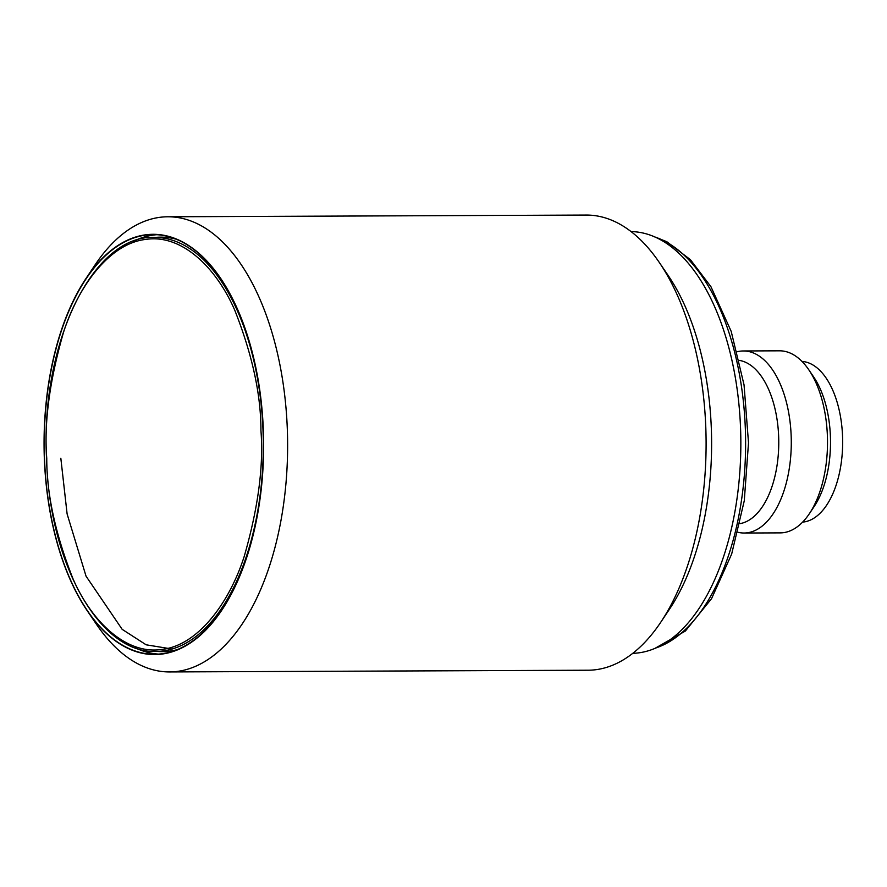 <?xml version="1.0" encoding="UTF-8"?>
<svg xmlns="http://www.w3.org/2000/svg" width="887" height="887" viewBox="0 0 887 887"><rect width="100%" height="100%" fill="white"/><g stroke="black" fill="none" stroke-linecap="round" stroke-linejoin="round"><path stroke-width="1.33" d="M632.775 653.331A210.884 110.188 -90.2 0 0 740.556 428.199A210.884 110.188 -90.2 0 0 631.045 231.585M85.884 278.651L95.12 264.825A227.571 118.902 89.8 0 1 167.787 216.783A227.571 118.902 89.8 0 1 287.31 428.964A227.571 118.902 89.8 0 1 169.661 671.936A227.571 118.902 89.8 0 1 96.594 624.503L87.248 610.755A210.13 109.788 89.8 0 1 44.35 458.634A210.13 109.788 89.8 0 1 85.884 278.651A210.13 109.788 89.8 0 1 198.111 252.618A210.13 109.788 89.8 0 1 263.35 430.206A210.13 109.788 89.8 0 1 206.128 629.77A210.13 109.788 89.8 0 1 87.248 610.755M169.661 671.936L588.136 670.217A227.571 118.902 -90.2 0 0 595.92 669.696A227.571 118.902 -90.2 0 0 660.804 622.175A227.571 118.902 -90.2 0 0 705.786 427.246A227.571 118.902 -90.2 0 0 659.318 262.497A227.571 118.902 -90.2 0 0 586.263 215.064L167.787 216.783M660.804 622.175L669.641 608.948A210.884 110.188 -90.2 0 0 711.319 428.321A210.884 110.188 -90.2 0 0 668.266 275.646L659.318 262.497M44.505 458.612A209.831 109.633 -90.2 0 0 154.715 654.251A209.831 109.633 -90.2 0 0 263.195 430.228A209.831 109.633 -90.2 0 0 152.985 234.6A209.831 109.633 -90.2 0 0 44.505 458.612M135.112 647.71A209.831 109.633 -90.2 0 0 158.596 654.107M177.522 649.561A207.248 108.281 89.8 0 1 162.465 651.635A207.248 108.281 89.8 0 1 157.387 651.424M740.024 523.629A81.926 42.809 -90.2 0 0 778.653 436.482A81.926 42.809 -90.2 0 0 739.359 360.399M737.984 532.289A91.028 47.565 -90.2 0 0 744.104 533.02A91.028 47.565 -90.2 0 0 791.16 435.839A91.028 47.565 -90.2 0 0 743.35 350.964A91.028 47.565 -90.2 0 0 737.241 351.74M744.104 533.02L780.327 532.876A91.028 47.565 -90.2 0 0 809.387 513.662A91.028 47.565 -90.2 0 0 827.383 435.683A91.028 47.565 -90.2 0 0 808.8 369.79A91.028 47.565 -90.2 0 0 779.573 350.82L743.35 350.964M809.387 513.662L814.211 506.444A81.926 42.809 -90.2 0 0 830.398 436.271A81.926 42.809 -90.2 0 0 813.678 376.964L808.8 369.79M802.635 522.099A80.407 42.011 -90.2 0 0 803.722 521.988A80.407 42.011 -90.2 0 0 842.65 440.54A80.407 42.011 -90.2 0 0 801.97 361.408M155.68 237.394A207.248 108.281 89.8 0 1 160.758 237.151A207.248 108.281 89.8 0 1 175.826 239.102M156.866 234.711A209.831 109.633 -90.2 0 0 133.438 241.297M60.826 458.224L67.113 513.95L86.039 576.162L122.173 629.349L146.144 644.805L172.156 649.04M656.38 647.798A208.611 109.001 -90.2 0 0 745.324 428.321A208.611 109.001 -90.2 0 0 707.826 285.281A208.611 109.001 -90.2 0 0 654.684 236.918M163.408 237.195A207.248 108.281 -90.2 0 0 160.99 237.372M263.018 430.417A207.015 108.17 89.8 0 1 155.99 651.435C99.865 653.952 49.35 563.755 46.534 458.379C40.48 343.491 92.902 234.589 154.294 237.406A207.015 108.17 89.8 0 1 263.018 430.417M260.933 430.528C263.727 465.974 258.172 507.907 244.247 556.326C229.5 602.484 198.111 645.548 161.722 649.45C125.4 654.983 91.028 620.457 72.9 578.557C55.415 534.229 46.701 494.148 46.756 458.324C43.962 422.866 49.528 380.944 63.454 332.525C78.189 286.357 109.589 243.304 145.967 239.39C182.29 233.858 216.672 268.384 234.789 310.284C252.285 354.623 261 394.704 260.933 430.528M162.698 651.402A207.248 108.281 -90.2 0 0 165.115 651.557M654.628 648.552L685.363 631.034L711.574 598.625L731.664 554.053L744.282 500.723L748.506 442.79L744.038 384.825L731.21 331.416L710.953 286.734L690.43 259.691L666.824 241.73L652.921 236.175M165.825 237.35L154.294 237.406M167.532 651.391L155.99 651.435"/></g></svg>
